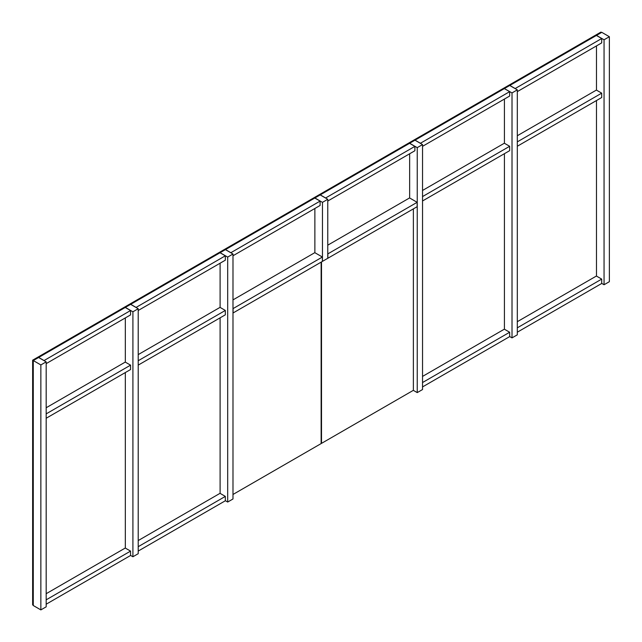 <?xml version="1.0" encoding="UTF-8"?>
<svg xmlns="http://www.w3.org/2000/svg" width="642" height="642" viewBox="0 0 642 642"><rect width="100%" height="100%" fill="white"/><g stroke="black" fill="none" stroke-linecap="round" stroke-linejoin="round"><path stroke-width="0.96" d="M604.058 39.78L596.474 35.406L601.779 32.341L609.362 36.714L604.058 39.78L604.058 284.743L609.362 281.686L609.362 36.714M601.706 283.387L604.058 284.743M596.474 45.911L596.474 90.121M596.474 100.545L596.474 276.076M504.427 88.636L512.011 92.921L517.316 89.864L517.316 334.827L512.011 337.885L512.011 92.921M504.427 88.548L509.732 85.482L517.316 89.864M509.66 336.528L512.011 337.885M504.427 329.218L504.427 153.687M504.427 143.262L504.427 99.053M417.236 147.644L409.652 143.262L414.957 140.197L422.54 144.578L417.236 147.644L417.236 392.607L422.54 389.542L422.54 144.578M413.328 390.352L417.236 392.607M409.652 153.767L409.652 197.985M322.461 202.358L314.877 197.985L320.181 194.919L327.765 199.293L322.461 202.358L322.461 261.366L327.765 258.301L327.765 199.293M314.877 208.49L314.877 252.699M227.685 257.081L220.102 252.699L225.414 249.634L232.99 254.015L227.685 257.081L227.685 502.044L232.99 498.978L232.99 254.015M225.334 500.68L227.685 502.044M220.102 263.204L220.102 307.422M220.102 317.838L220.102 493.377M132.91 311.795L125.326 307.414L130.639 304.356L138.215 308.73L132.91 311.795L132.91 556.758L138.215 553.693L138.215 308.73M130.559 555.402L132.91 556.758M125.326 317.926L125.326 362.136M125.326 372.553L125.326 548.091M33.28 417.027L32.638 416.658L32.638 360.186L33.28 360.555L38.592 357.498L46.176 361.871L40.863 364.937L40.863 609.9L46.176 606.834L46.176 361.871M40.863 609.9L33.28 605.526L33.28 360.555L40.863 364.937M515.117 88.5L509.812 85.442L596.394 35.446L601.706 38.512L515.117 88.588M517.316 91.613L601.706 42.894L601.706 38.512M517.316 135.735L596.394 90.081L601.706 93.146L517.316 141.866M517.316 146.24L601.706 97.52L601.706 93.146M517.316 321.69L596.394 276.036L601.706 279.101L517.316 327.821M517.316 332.195L601.706 283.475L601.706 279.101M420.341 143.222L415.037 140.157L504.347 88.588L509.66 91.654L420.341 143.31M422.54 146.328L509.66 96.035L509.66 91.654M422.54 190.457L504.347 143.222L509.66 146.288L422.54 196.58M422.54 200.962L509.66 150.661L509.66 146.288M422.54 376.413L504.347 329.177L509.66 332.243L422.54 382.536M422.54 386.917L509.66 336.617L509.66 332.243M325.566 197.937L320.262 194.871L409.58 143.31L414.884 146.376L325.566 198.025M327.765 201.042L414.884 150.75L414.884 146.376M327.765 245.172L409.58 197.937L417.156 202.318L327.845 253.879L327.845 258.261L417.156 206.692L417.156 202.318M230.791 252.659L225.486 249.594L314.805 198.025L320.109 201.09L230.791 252.747M232.99 255.765L320.109 205.464L320.109 201.09M232.99 299.886L314.805 252.659L322.38 257.033L233.07 308.601L233.07 312.975L322.38 261.414L322.38 257.033M136.016 307.374L130.711 304.308L220.029 252.747L225.334 255.805L136.016 307.462M138.215 310.479L225.334 260.187L225.334 255.805M138.215 354.609L220.029 307.374L225.334 310.439L138.215 360.732M138.215 365.113L225.334 314.813L225.334 310.439M138.215 540.564L220.029 493.329L225.334 496.394L138.215 546.687M138.215 551.069L225.334 500.768L225.334 496.394M43.977 360.515L38.664 357.45L125.254 307.462L130.559 310.527L43.977 360.603M46.176 363.621L130.559 314.901L130.559 310.527M46.176 407.75L125.254 362.088L130.559 365.154L46.176 413.873M46.176 418.255L130.559 369.535L130.559 365.154M46.176 593.706L125.254 548.043L130.559 551.109L46.176 599.829M46.176 604.21L130.559 555.49L130.559 551.109M507.156 86.967L506.514 86.598L600.904 32.1L601.554 32.469M506.514 86.598L506.514 87.039M412.381 141.689L411.739 141.32L506.137 86.814L506.779 87.192M411.739 141.32L411.739 141.754M317.605 196.404L316.963 196.035L411.362 141.537L412.003 141.906M316.963 196.035L316.963 196.468M222.188 251.191L222.188 250.749L222.83 251.126M222.188 250.749L316.586 196.251L317.228 196.629M128.055 305.841L127.413 305.472L221.811 250.974L222.453 251.343M127.413 305.472L127.413 305.905M32.638 360.186L127.036 305.688L127.678 306.057M321.514 261.912L321.514 443.365L413.368 390.328L413.368 208.883M321.136 262.137L321.136 443.582L232.99 494.468M33.015 416.875L32.638 417.091L33.28 417.469M32.638 417.091L32.638 604.884L33.28 605.262"/></g></svg>
